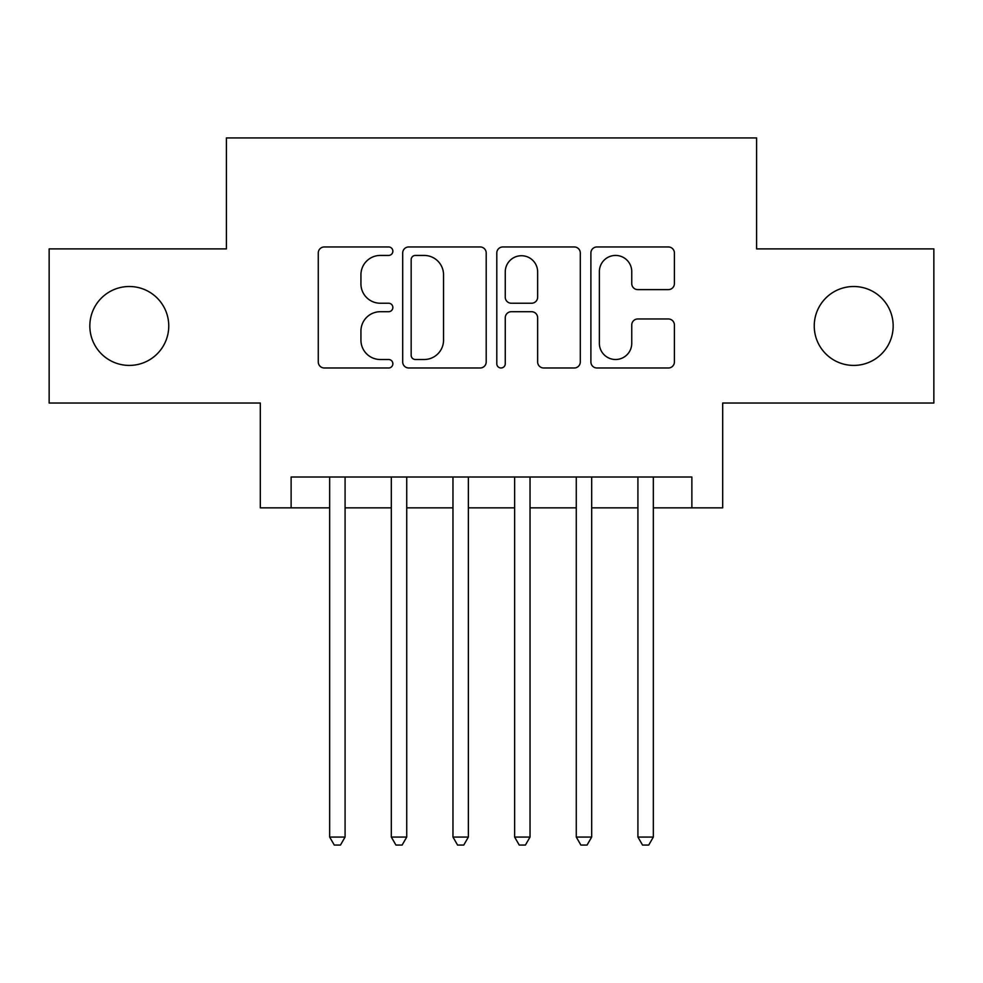 <?xml version="1.0" encoding="UTF-8"?>
<svg xmlns="http://www.w3.org/2000/svg" width="983" height="983" viewBox="0 0 983 983"><rect width="100%" height="100%" fill="white"/><g stroke="black" fill="none" stroke-linecap="round" stroke-linejoin="round"><path stroke-width="1.47" d="M392.856 251.193A4.239 4.239 0 0 0 388.629 246.954L324.329 246.954A6.045 6.045 0 0 0 318.271 253.012L318.271 361.928A6.045 6.045 0 0 0 324.329 367.986L388.629 367.986A4.239 4.239 0 0 0 392.856 363.747A4.239 4.239 0 0 0 388.629 359.508L380.298 359.508A19.365 19.365 0 0 1 360.933 340.143L360.933 331.074A19.365 19.365 0 0 1 380.298 311.709L388.629 311.709A4.239 4.239 0 0 0 392.856 307.47A4.239 4.239 0 0 0 388.629 303.231L380.298 303.231A19.365 19.365 0 0 1 360.933 283.866L360.933 274.798A19.365 19.365 0 0 1 380.298 255.433L388.629 255.433A4.239 4.239 0 0 0 392.856 251.193M814.243 325.963A39.455 39.455 0 0 0 853.699 365.418A39.455 39.455 0 0 0 893.166 325.963A39.455 39.455 0 0 0 853.699 286.508A39.455 39.455 0 0 0 814.243 325.963M89.834 325.963A39.455 39.455 0 0 0 129.301 365.418A39.455 39.455 0 0 0 168.757 325.963A39.455 39.455 0 0 0 129.301 286.508A39.455 39.455 0 0 0 89.834 325.963M668.354 289.616A6.045 6.045 0 0 0 674.412 283.571L674.412 253.012A6.045 6.045 0 0 0 668.354 246.954L596.951 246.954A6.045 6.045 0 0 0 590.894 253.012L590.894 361.928A6.045 6.045 0 0 0 596.951 367.986L668.354 367.986A6.045 6.045 0 0 0 674.412 361.928L674.412 325.017A6.045 6.045 0 0 0 668.354 318.971L637.795 318.971A6.045 6.045 0 0 0 631.75 325.017L631.75 343.325A16.183 16.183 0 0 1 615.555 359.508A16.183 16.183 0 0 1 599.372 343.325L599.372 271.615A16.183 16.183 0 0 1 615.555 255.433A16.183 16.183 0 0 1 631.75 271.615L631.75 283.571A6.045 6.045 0 0 0 637.795 289.616L668.354 289.616M291.128 507.842L291.128 477.013L691.872 477.013L691.872 507.842L722.689 507.842L722.689 403.03L933.85 403.03L933.85 248.896L756.603 248.896L756.603 137.927L226.397 137.927L226.397 248.896L49.15 248.896L49.15 403.03L260.311 403.03L260.311 507.842L329.661 507.842M486.204 253.012A6.045 6.045 0 0 0 480.159 246.954L408.744 246.954A6.045 6.045 0 0 0 402.698 253.012L402.698 361.928A6.045 6.045 0 0 0 408.744 367.986L480.159 367.986A6.045 6.045 0 0 0 486.204 361.928L486.204 253.012M502.841 246.954L574.256 246.954A6.045 6.045 0 0 1 580.302 253.012L580.302 361.928A6.045 6.045 0 0 1 574.256 367.986L543.697 367.986A6.045 6.045 0 0 1 537.64 361.928L537.64 317.755A6.045 6.045 0 0 0 531.594 311.709L511.32 311.709A6.045 6.045 0 0 0 505.262 317.755L505.262 363.747A4.239 4.239 0 0 1 501.035 367.986A4.239 4.239 0 0 1 496.796 363.747L496.796 253.012A6.045 6.045 0 0 1 502.841 246.954M345.082 507.842L391.32 507.842M406.729 507.842L452.966 507.842M468.375 507.842L514.625 507.842M530.034 507.842L576.271 507.842M591.68 507.842L637.918 507.842M653.339 507.842L691.872 507.842M415.404 255.433A4.239 4.239 0 0 0 411.164 259.659L411.164 355.281A4.239 4.239 0 0 0 415.404 359.508L424.177 359.508A19.365 19.365 0 0 0 443.542 340.143L443.542 274.798A19.365 19.365 0 0 0 424.177 255.433L415.404 255.433M537.64 271.922A16.183 16.183 0 0 0 521.457 255.727A16.183 16.183 0 0 0 505.262 271.922L505.262 297.185A6.045 6.045 0 0 0 511.32 303.231L531.594 303.231A6.045 6.045 0 0 0 537.64 297.185L537.64 271.922M345.082 477.013L345.082 837.061L329.661 837.061L329.661 477.013M345.082 837.061L340.45 845.073L334.294 845.073L329.661 837.061M406.729 477.013L406.729 837.061L391.32 837.061L391.32 477.013M406.729 837.061L402.108 845.073L395.94 845.073L391.32 837.061M468.375 477.013L468.375 837.061L452.966 837.061L452.966 477.013M468.375 837.061L463.755 845.073L457.587 845.073L452.966 837.061M530.034 477.013L530.034 837.061L514.625 837.061L514.625 477.013M530.034 837.061L525.413 845.073L519.245 845.073L514.625 837.061M591.68 477.013L591.68 837.061L576.271 837.061L576.271 477.013M591.68 837.061L587.06 845.073L580.892 845.073L576.271 837.061M653.339 477.013L653.339 837.061L637.918 837.061L637.918 477.013M653.339 837.061L648.706 845.073L642.55 845.073L637.918 837.061"/></g></svg>
